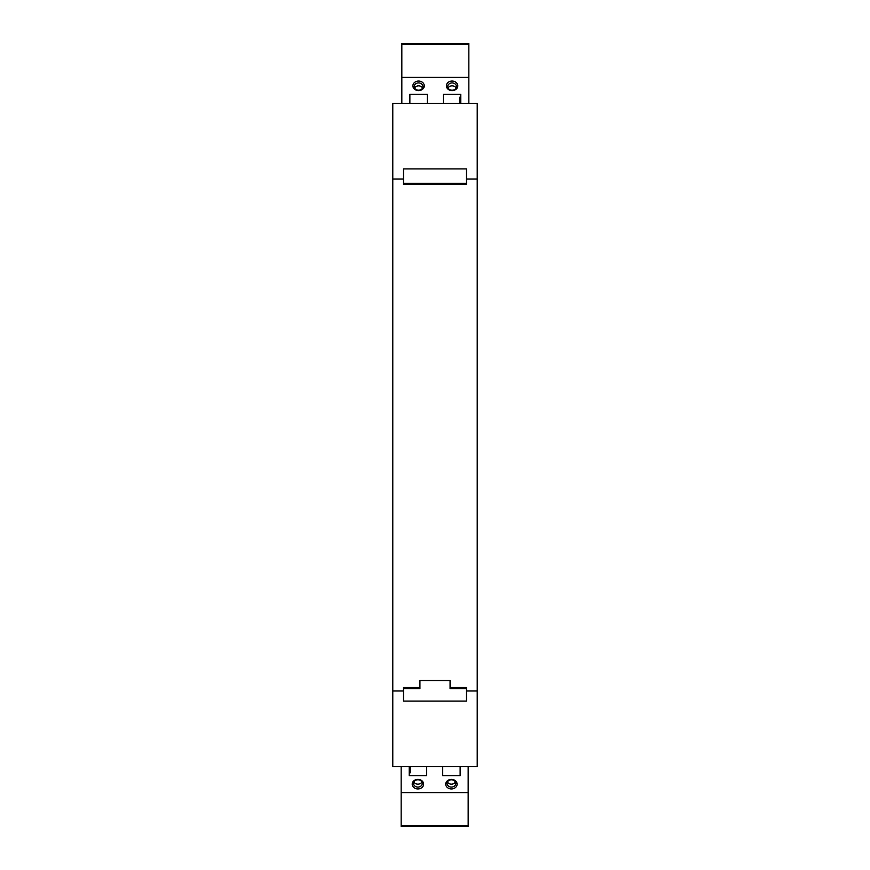 <?xml version="1.0" encoding="UTF-8"?>
<svg xmlns="http://www.w3.org/2000/svg" width="870" height="870" viewBox="0 0 870 870"><rect width="100%" height="100%" fill="white"/><g stroke="black" fill="none" stroke-linecap="round" stroke-linejoin="round"><path stroke-width="1.3" d="M460.132 775.736L460.132 766.698L460.132 775.736L442.71 775.736L442.71 766.698L442.71 773.18M468.169 766.698L468.169 826.5L468.169 766.698M401.157 826.5L468.169 826.5L401.157 826.5L401.157 766.698M451.421 779.389A5.699 4.774 180 0 0 445.723 784.164A5.699 4.774 180 0 0 451.421 788.938A5.699 4.774 180 0 0 457.109 784.164A5.699 4.774 180 0 0 451.421 779.389M410.205 766.698L410.205 772.81L409.204 772.81L409.204 766.698L409.204 775.736L426.626 775.736L426.626 766.698L426.626 773.18M417.915 788.938A5.699 4.774 180 0 0 423.603 784.164A5.699 4.774 180 0 0 417.915 779.389A5.699 4.774 180 0 0 412.217 784.164A5.699 4.774 180 0 0 417.915 788.938M401.157 792.592L468.169 792.592M417.915 787.089A4.361 3.654 180 0 0 422.265 783.435A4.361 3.654 180 0 0 417.915 779.781A4.361 3.654 180 0 0 413.554 783.435A4.361 3.654 180 0 0 417.915 787.089M413.924 781.978A4.361 3.654 180 0 0 417.915 784.164A4.361 3.654 180 0 0 421.906 781.978M451.421 779.781A4.361 3.654 180 0 0 447.06 783.435A4.361 3.654 180 0 0 451.421 787.089A4.361 3.654 180 0 0 455.771 783.435A4.361 3.654 180 0 0 451.421 779.781M447.419 781.978A4.361 3.654 180 0 0 451.421 784.164A4.361 3.654 180 0 0 455.412 781.978M427.29 96.82L427.29 103.302L427.29 94.264L409.868 94.264L409.868 103.302L409.868 96.82M418.579 90.61A5.699 4.774 -0 0 0 424.277 85.836A5.699 4.774 -0 0 0 418.579 81.062A5.699 4.774 -0 0 0 412.891 85.836A5.699 4.774 -0 0 0 418.579 90.61M459.795 103.302L459.795 97.19L460.796 97.19L460.796 103.302L460.796 94.264L443.374 94.264L443.374 103.302L443.374 96.82M452.085 81.062A5.699 4.774 -0 0 0 446.397 85.836A5.699 4.774 -0 0 0 452.085 90.61A5.699 4.774 -0 0 0 457.783 85.836A5.699 4.774 -0 0 0 452.085 81.062M401.831 77.408L401.831 43.5L401.831 103.302L401.831 77.408L468.843 77.408L468.843 103.302M401.831 44.413L468.843 44.413L468.843 77.408M468.843 44.413L468.843 43.5L401.831 43.5M452.085 82.911A4.361 3.654 -0 0 0 447.735 86.565A4.361 3.654 -0 0 0 452.085 90.219A4.361 3.654 -0 0 0 456.445 86.565A4.361 3.654 -0 0 0 452.085 82.911M456.076 88.022A4.361 3.654 -0 0 0 452.085 85.836A4.361 3.654 -0 0 0 448.094 88.022M418.579 90.219A4.361 3.654 -0 0 0 422.94 86.565A4.361 3.654 -0 0 0 418.579 82.911A4.361 3.654 -0 0 0 414.229 86.565A4.361 3.654 -0 0 0 418.579 90.219M422.581 88.022A4.361 3.654 -0 0 0 418.579 85.836A4.361 3.654 -0 0 0 414.588 88.022M477.217 179.024L477.217 766.698L392.783 766.698L392.783 103.302L477.217 103.302L477.217 179.024L466.494 179.024L466.494 168.91L403.506 168.91L403.506 184.473L466.494 184.473L466.494 179.024M403.506 179.024L392.783 179.024M403.506 688.616L419.927 688.616L419.927 680.536L450.073 680.536L450.073 687.539L466.494 687.539L466.494 701.089L403.506 701.089L403.506 690.976L392.783 690.976M403.506 690.976L403.506 687.539L419.927 687.539M450.073 687.539L450.073 688.616L466.494 688.616M466.494 183.309L403.506 183.309M477.217 690.976L466.494 690.976M468.169 825.586L401.157 825.586"/></g></svg>
